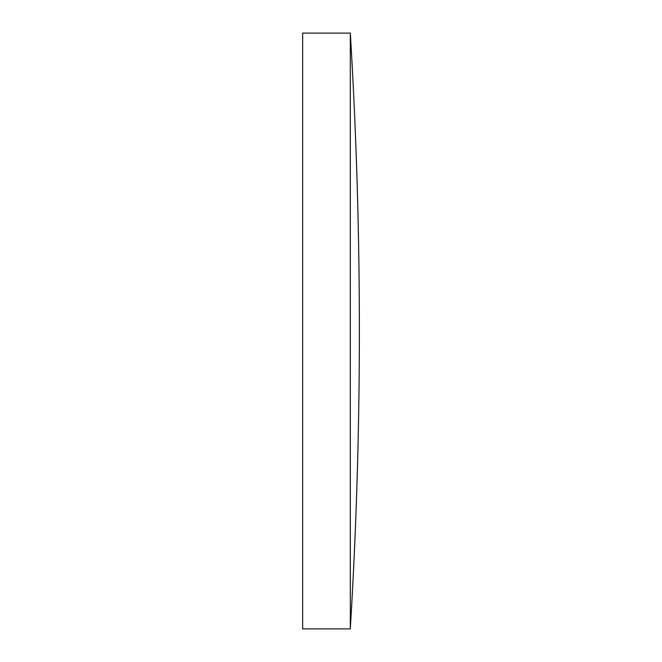 <?xml version="1.0" encoding="UTF-8"?>
<svg xmlns="http://www.w3.org/2000/svg" width="662" height="662" viewBox="0 0 662 662"><rect width="100%" height="100%" fill="white"/><g stroke="black" fill="none" stroke-linecap="round" stroke-linejoin="round"><path stroke-width="0.99" d="M302.642 331L302.642 33.1L350.306 33.1L350.306 628.9L302.642 628.9L302.642 331M350.306 33.1A4904.195 4904.195 0 0 1 350.306 628.9"/></g></svg>
